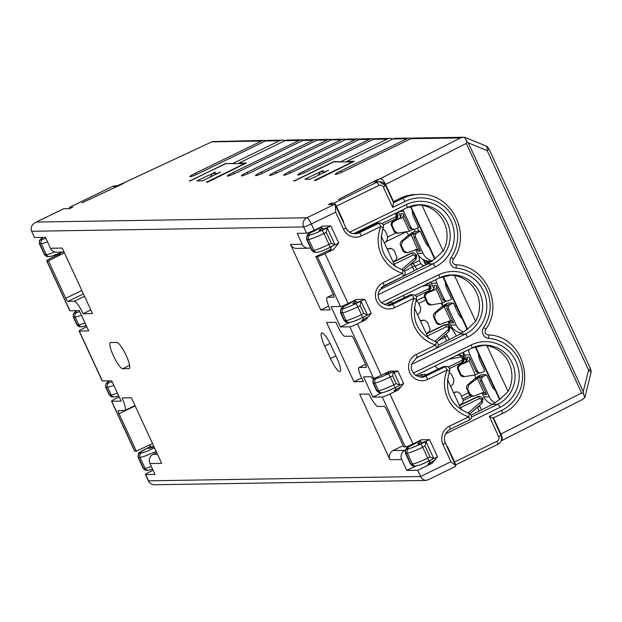 <?xml version="1.0" encoding="UTF-8"?>
<svg xmlns="http://www.w3.org/2000/svg" width="622" height="622" viewBox="0 0 622 622"><rect width="100%" height="100%" fill="white"/><g stroke="black" fill="none" stroke-linecap="round" stroke-linejoin="round"><path stroke-width="0.93" d="M215.251 172.208L196.956 180.916L202.43 180.831L220.655 171.967L217.226 173.452L212.53 173.522L210.143 177.083M212.53 173.522L215.181 172.053M233.538 163.477L226.027 163.594M189.531 181.22L225.895 163.306M411.655 138.364A6.904 6.725 89.1 0 0 406.92 138.76L341.097 170.778A8.63 0.809 -24.8 0 0 335.219 174.362A8.63 0.809 -24.8 0 0 345.008 170.716L410.831 138.698L460.435 137.913L463.748 137.244L465.614 137.649M463.748 137.244L413.607 138.037A6.904 6.725 89.1 0 0 410.831 138.698M465.225 137.454L485.424 145.727A6.904 6.904 0 0 1 489.071 149.218A6.904 0.645 -24.8 0 1 487.197 150.617L588.591 370.059A6.904 3.048 -166 0 1 590.9 373.231L584.804 397.652L583.42 393.726L581.617 392.987L466.298 143.418L466.85 141.443L468.288 142.873L487.197 150.617A6.904 3.895 -67.7 0 0 485.424 145.727L485.424 145.727A6.904 3.895 -67.7 0 0 485.059 145.618M581.516 399.962L584.804 397.652M383.875 285.755L403.142 276.386A3.452 0.715 -115.9 0 0 403.212 276.37A3.452 0.715 -115.9 0 0 402.488 273.252A34.521 33.619 89.1 0 1 380.866 226.462L383.269 227.8A3.452 3.452 0 0 0 380.026 223.018A3.452 3.359 89.1 0 0 378.642 223.352A3.452 0.715 64.1 0 1 380.866 226.462L361.475 235.893A13.808 13.451 89.1 0 1 343.554 229.324L335.631 212.164L335.39 205.299A6.904 1.423 -115.9 0 0 334.224 204.475L328.432 204.56L331.332 203.091L331.993 204.506M414.244 307.61L428.465 338.376M63.467 208.875A6.904 1.423 -115.9 0 1 63.576 208.782A6.904 1.423 -115.9 0 1 63.708 208.751L35.656 222.365C31.706 224.651 30.361 227.621 31.621 231.267L34.498 237.511L45.445 237.332L50.491 248.256A6.904 6.725 -90.9 0 0 56.672 252.198L64.074 252.081M302.238 244.267A6.904 6.725 89.1 0 0 308.426 248.217L296.694 248.403A6.904 6.725 -90.9 0 1 290.513 244.454L302.238 244.267L297.192 233.351L306.576 233.203A6.904 0.645 -24.8 0 0 314.211 230.226L323.09 225.934M403.165 445.647L393.166 450.515A6.904 6.725 89.1 0 0 389.971 459.705L359.703 394.192L369.079 394.045A13.808 2.846 -115.9 0 0 377.974 406.477L384.233 406.376A3.452 0.715 64.1 0 1 386.456 409.486L403.748 446.915L405.319 446.891A6.904 0.645 -24.8 0 0 412.954 443.914L421.351 439.832L429.584 439.645L437.507 456.805L432.158 463.227L417.689 470.263L406.741 470.442L415.815 466.026M157.483 454.239L153.144 454.309A6.904 6.725 89.1 0 0 149.949 463.507L154.995 474.423L145.618 474.57A6.904 0.645 155.2 0 1 145.424 474.516A6.904 0.645 155.2 0 1 150.127 471.639L153.051 470.216M361.157 376.885L363.318 381.566L353.934 381.714L326.55 322.445L335.927 322.297L338.088 326.978A10.356 2.138 -115.9 0 0 344.759 336.3L351.795 336.183A3.452 0.715 -115.9 0 1 354.019 339.293L365.549 364.251A3.452 0.715 -115.9 0 1 366.28 367.369A3.452 0.715 -115.9 0 1 366.21 367.384L359.174 367.493A10.356 2.138 -115.9 0 0 358.972 367.54A10.356 2.138 -115.9 0 0 361.157 376.885M455.304 466.516A6.904 1.423 -115.9 0 0 455.436 466.484A6.904 1.423 -115.9 0 0 455.701 465.668L445.368 443.136L443.019 444.574L450.942 461.734L455.701 465.668M153.144 454.309L156.713 452.575M492.997 418.054L489.304 416.406L498.673 436.683L501.021 435.244C502.405 439.179 501.332 442.226 497.802 444.396A3.452 0.715 64.1 0 1 497.732 444.411L455.459 464.968L497.802 444.396A3.452 0.715 64.1 0 0 497.071 441.278L454.55 461.959L447.342 446.363A3.452 0.715 64.1 0 1 448.198 449.255M331.262 345.941L337.023 358.412A14.5 2.986 64.1 0 1 340.086 371.505A14.5 2.986 64.1 0 1 330.461 358.521L324.692 346.042A14.5 2.986 64.1 0 1 321.636 332.949A14.5 2.986 64.1 0 1 331.262 345.941M116.843 342.419A14.5 2.986 64.1 0 1 125.885 354.843A14.5 2.986 64.1 0 1 129.236 368.558A14.5 2.986 64.1 0 1 128.948 368.621L122.697 368.722A14.5 2.986 64.1 0 1 113.647 356.297A14.5 2.986 64.1 0 1 110.296 342.582A14.5 2.986 64.1 0 1 110.584 342.52L116.843 342.419M86.746 326.713L83.822 328.144A6.904 0.645 155.2 0 0 79.118 331.013A6.904 0.645 155.2 0 0 79.305 331.067L88.689 330.92L79.321 310.642L69.936 310.79A6.904 0.645 155.2 0 1 69.75 310.736L46.681 260.82A6.904 0.645 155.2 0 1 51.385 257.951L60.031 253.737M417.525 204.84L422.027 205.26A31.069 30.26 -90.9 0 1 443.206 251.094L434.56 258.939L410.279 206.372M435.105 258.931L410.745 206.216M81.91 202.881L123.475 183.513L81.894 202.85M417.028 357.51L436.302 348.133A3.452 0.715 -115.9 0 0 436.364 348.118L436.364 348.118A3.452 0.715 -115.9 0 0 435.641 345.008A3.452 0.746 -73.5 0 0 435.835 341.703A3.452 0.746 -73.5 0 0 435.789 341.703M189.446 181.041L225.825 163.594L245.014 163.656M297.425 179.509L293.522 180.823L294.774 180.8L333.719 161.891L352.899 161.945M303.761 140.074A6.904 6.725 89.1 0 0 301.802 139.802L287.729 140.028A6.904 6.725 89.1 0 0 284.954 140.689L238.879 163.104L246.382 162.987L207.678 182.176L206.426 182.199L245.052 163.407M409.696 138.1L395.623 138.317A6.904 6.725 89.1 0 0 392.847 138.986L346.765 161.393L354.276 161.277L315.572 180.473L314.32 180.489L352.946 161.704M323.137 170.498L304.85 179.214L310.316 179.128L328.54 170.257L325.112 171.742L320.423 171.82L318.036 175.373M415.994 300.62L418.256 302.541L420.736 307.913L420.215 312.019L417.564 314.794M340.436 326.939L331.067 306.662L340.452 306.514A6.904 0.645 -24.8 0 0 348.087 303.536L356.484 299.446L364.717 299.268L371.202 313.301L365.853 319.724L357.456 323.813A6.904 0.645 -24.8 0 1 349.821 326.791L340.436 326.939L349.51 322.523M406.741 470.442L401.695 459.518A6.904 6.725 -90.9 0 1 404.891 450.328L405.319 450.118M311.56 232.231L311.257 231.578M308.426 248.217A6.904 6.725 89.1 0 0 310.557 247.82M413.179 294.774A3.452 3.359 89.1 0 0 411.795 295.1A3.452 0.715 64.1 0 1 414.019 298.21L416.421 299.555A3.452 3.452 0 0 0 413.179 294.774L410.839 294.812A3.452 3.359 89.1 0 0 409.447 295.139L411.795 295.1L392.404 304.531L390.056 304.57L409.447 295.139M79.305 331.067L102.373 380.983L111.75 380.835L121.119 401.112L111.742 401.26A6.904 0.645 155.2 0 1 111.548 401.206A6.904 0.645 155.2 0 1 116.252 398.329L119.183 396.906M102.373 380.983A6.904 0.645 155.2 0 1 102.179 380.928L79.118 331.013M90.82 309.974L83.107 313.729A13.808 2.846 -115.9 0 0 74.212 301.297L67.961 301.398A3.452 0.715 64.1 0 1 65.738 298.288L81.809 290.474M135.145 405.894L119.066 413.716A3.452 0.715 -115.9 0 1 118.343 410.598A3.452 0.715 -115.9 0 1 118.413 410.582L124.664 410.481A13.808 2.846 -115.9 0 0 124.936 410.419A13.808 2.846 -115.9 0 0 122.029 397.956L131.405 397.808L161.681 463.32L149.949 463.507M50.491 248.256L62.216 248.069L92.491 313.581L83.107 313.729M64.416 252.812L48.438 260.851L46.875 260.882A6.904 0.645 155.2 0 1 46.681 260.82M111.742 401.26L134.803 451.175L136.366 451.152L152.545 443.556M134.803 451.175A6.904 0.645 155.2 0 1 134.609 451.113L111.548 401.206M63.708 208.751L69.493 208.665L72.673 207.18L69.874 207.227A3.452 0.715 -115.9 0 0 69.804 207.243A3.452 0.715 -115.9 0 0 69.827 208.502M119.066 413.716L136.366 451.152M405.319 446.891L382.25 396.984L372.873 397.131L363.497 376.854L371.318 376.73L372.042 378.285L373.604 378.262A6.904 0.645 -24.8 0 0 381.239 375.284L390.111 370.992M389.636 371.202L397.87 371.015L403.639 383.494L398.282 389.916L389.893 393.998A6.904 0.645 -24.8 0 1 382.25 396.984M427.967 479.811L425.409 480.448L422.462 479.096L420.822 477.004L417.689 470.263M387.265 303.303A13.808 13.451 -90.9 0 1 390.095 304.555M387.731 303.077A13.808 13.451 -90.9 0 1 393.648 302.828M416.911 357.564A3.452 0.715 -115.9 0 0 416.973 357.549L436.364 348.118A3.452 3.452 0 0 0 435.835 341.703C417.16 333.649 410.691 319.599 416.421 299.555L416.328 299.586M333.905 297.129L327.522 297.293A13.808 2.846 -115.9 0 0 327.25 297.355A13.808 2.846 -115.9 0 0 330.165 309.818L320.781 309.966L290.513 244.454M421.351 439.832L421.825 439.622M322.608 226.136L330.842 225.957L338.772 243.116L333.423 249.539L325.026 253.62A6.904 0.645 -24.8 0 1 317.383 256.598L315.82 256.622L330.539 249.461M356.484 299.446L356.958 299.244M333.781 297.192A3.452 0.715 -115.9 0 0 333.851 297.176A3.452 0.715 -115.9 0 0 333.12 294.058L315.82 256.622M353.918 233.724A10.356 10.084 89.1 0 0 356.904 232.822L376.294 223.391L378.642 223.352L359.252 232.783A3.452 0.715 64.1 0 1 361.475 235.893M380.026 223.018L377.678 223.057A3.452 3.359 89.1 0 0 376.294 223.391M387.071 305.48A10.356 10.084 89.1 0 0 390.056 304.57M420.231 377.227A10.356 10.084 89.1 0 0 423.209 376.326L442.6 366.894L444.948 366.856L425.557 376.287L423.209 376.326M450.18 429.258L469.454 419.889A3.452 0.715 -115.9 0 0 469.517 419.873A3.452 0.715 -115.9 0 0 468.794 416.756A34.521 33.619 89.1 0 1 447.171 369.958L449.481 371.334A3.452 3.359 89.1 0 0 446.332 366.521L443.991 366.56A3.452 3.359 89.1 0 0 442.6 366.894M48.438 260.851L65.738 298.288M345.132 304.889L345.428 305.542M328.61 306.156L320.781 309.966M390.826 282.668A13.808 13.451 89.1 0 0 391.067 282.279M417.175 376.388L418.629 375.68A13.808 13.451 89.1 0 1 426.801 374.576M393.05 261.73L396.027 259.934L397.007 257.632L394.154 250.378L391.324 248.403L387.265 249.22M387.148 248.955L389.73 248.473A3.452 3.359 89.1 0 1 390.282 248.419L391.324 248.403M403.196 295.551A13.808 13.451 -90.9 0 1 404.665 297.464M428.822 288.631L429.258 290.505L431.062 288.328L430.813 285.918L429.46 286.796L428.822 288.631L415.092 295.31M422.151 286.338L427.672 285.304L429.126 286.066L430.541 285.203L428.325 283.329L430.478 285.187M361.654 377.966L353.934 381.714M401.664 269.637L415.037 257.967L415.379 256.326L416.794 255.463L415.931 259.537L403.522 270.329M416.398 254.717L413.311 252.742L416.46 254.732L415.045 255.595L413.257 254.942L394.192 264.21M423.255 376.302A13.808 13.451 89.1 0 0 420.278 375.012M360.496 231.073A13.808 13.451 89.1 0 0 359.353 230.91M371.513 225.716A13.808 13.451 89.1 0 0 371.147 225.172M356.942 232.799A13.808 13.451 89.1 0 0 356.25 232.418M384.412 243.039L387.063 240.271L387.584 236.166L385.104 230.793L382.841 228.873M396.844 212.677L398.033 215.896L397.318 217.77L396.066 218.757L395.67 216.884L396.307 215.041L397.66 214.162L397.357 213.509M397.326 213.439L395.973 214.318L394.519 213.548M425.013 446.06L422.696 447.187A3.452 0.715 -115.9 0 0 420.472 444.077L426 441.729L425.013 446.06L430.059 456.976L433.759 458.531L428.519 461.174M343.554 229.324L345.91 227.885L335.39 205.299M377.725 179.486L338.298 199.545L377.741 179.517M320.423 171.82L323.067 170.35M297.339 179.33L333.789 161.603L341.424 161.767M392.91 138.955L392.513 138.807A6.904 6.725 89.1 0 0 387.374 139.071L341.291 161.487M390.149 138.411L376.077 138.628A6.904 6.725 89.1 0 0 373.301 139.297L307.478 171.307A8.63 0.809 -24.8 0 1 297.689 174.961A8.63 0.809 -24.8 0 1 303.567 171.369L369.39 139.351A6.904 6.725 89.1 0 1 374.125 138.963M372.166 138.69L362.004 138.854A6.904 6.725 89.1 0 0 359.228 139.515L293.405 171.532A8.63 0.809 -24.8 0 1 283.616 175.179A8.63 0.809 -24.8 0 1 289.494 171.594L355.317 139.577A6.904 6.725 89.1 0 1 360.052 139.18M358.093 138.916L347.931 139.071A6.904 6.725 89.1 0 0 345.156 139.74L279.332 171.758A8.63 0.809 -24.8 0 1 269.544 175.404A8.63 0.809 -24.8 0 1 275.422 171.82L341.245 139.802A6.904 6.725 89.1 0 1 345.98 139.406M344.02 139.134L333.858 139.297A6.904 6.725 89.1 0 0 331.083 139.958L265.26 171.975A8.63 0.809 -24.8 0 1 255.471 175.629A8.63 0.809 -24.8 0 1 261.349 172.037L327.172 140.02A6.904 6.725 89.1 0 1 331.907 139.623M329.948 139.359L319.786 139.522A6.904 6.725 89.1 0 0 317.01 140.183L251.187 172.201A8.63 0.809 -24.8 0 1 241.398 175.847A8.63 0.809 -24.8 0 1 247.276 172.263L313.099 140.245A6.904 6.725 89.1 0 1 317.834 139.849M315.875 139.585L305.713 139.74A6.904 6.725 89.1 0 0 302.937 140.409L237.114 172.426A8.63 0.809 -24.8 0 1 227.325 176.073A8.63 0.809 -24.8 0 1 233.203 172.481L299.026 140.471A6.904 6.725 89.1 0 1 301.802 139.802M285.016 140.658L284.627 140.518A6.904 6.725 89.1 0 0 279.48 140.774L233.405 163.189M282.256 140.113L268.183 140.339A6.904 6.725 89.1 0 0 265.407 141L199.584 173.017A8.63 0.809 -24.8 0 1 189.796 176.664A8.63 0.809 -24.8 0 1 195.681 173.079L261.504 141.062A6.904 6.725 89.1 0 1 266.232 140.665M331.332 203.091L334.131 203.044A3.452 0.715 -115.9 0 1 336.354 206.154L343.562 221.751A3.452 0.715 -115.9 0 0 341.742 218.874M383.751 285.817A3.452 0.715 -115.9 0 0 383.821 285.801A3.452 0.715 -115.9 0 0 383.098 282.683L402.488 273.252A3.452 0.746 -73.5 0 0 402.683 269.956C384.007 261.893 377.538 247.844 383.269 227.8L383.175 227.831M450.064 429.32A3.452 0.715 -115.9 0 0 450.126 429.304A3.452 0.715 -115.9 0 0 449.403 426.187L468.794 416.756A3.452 0.746 -73.5 0 0 468.988 413.459C450.312 405.396 443.844 391.347 449.574 371.303A3.452 3.452 0 0 0 446.332 366.521A3.452 3.359 89.1 0 0 444.948 366.856A3.452 0.715 -115.9 0 1 447.171 369.958L427.781 379.389A3.452 0.715 64.1 0 0 425.557 376.287A10.356 10.084 89.1 0 1 421.397 377.282L414.656 374.724L412.075 371.062L411.235 367.081L411.764 363.59L416.973 357.549A3.452 0.715 -115.9 0 0 416.25 354.439L435.641 345.008A34.521 33.619 89.1 0 1 414.019 298.21L394.628 307.641A3.452 0.715 64.1 0 0 392.404 304.531A10.356 10.084 89.1 0 1 388.245 305.526L381.504 302.968L378.922 299.314L378.083 295.333L378.611 291.842L383.821 285.801L403.212 276.37A3.452 3.452 0 0 0 402.683 269.956A3.452 0.746 -73.5 0 0 402.628 269.948M381.092 235.855L395.312 266.628M372.873 397.131L381.939 392.715M426.202 333.478L429.18 331.689L430.16 329.388L427.306 322.134L424.476 320.151L420.418 320.968M420.301 320.711L422.882 320.221A3.452 3.359 89.1 0 1 423.434 320.167L424.476 320.151M434.817 341.385L448.19 329.714L448.54 328.074L449.947 327.211L449.084 331.285L436.675 342.084L449.084 331.285M449.55 326.472L446.464 324.497L449.613 326.488L448.198 327.351L446.409 326.69L427.345 335.966M450.725 386.542L453.368 383.766L453.889 379.669L451.409 374.296L449.154 372.368M462.612 358.544L464.028 357.681L464.339 359.392L463.623 361.265L462.371 362.261L461.975 360.379L462.612 358.544L460.824 357.051L459.992 355.022L456.221 355.73M437.818 369.219A13.808 13.451 89.1 0 0 435.019 366.039M477.354 407.301A3.452 0.715 64.1 0 1 477.486 407.589L476.436 408.102M445.663 334.271A3.452 3.359 -90.9 0 1 447.311 335.934L438.339 340.662M410.94 263.891A3.452 3.359 -90.9 0 1 411.787 263.767A3.452 3.452 0 0 0 410.948 263.883A3.452 3.359 -90.9 0 1 414.882 265.742L404.456 271.176M453.454 392.459L456.035 391.977A3.452 3.359 89.1 0 1 456.587 391.922L453.578 392.723M459.355 405.233L462.574 403.18L463.273 400.366L460.459 393.882L457.629 391.907M467.969 413.14L481.342 401.47L481.358 399.099L479.562 398.445L460.505 407.713M447.397 379.358L461.617 410.131M445.274 443.113L445.368 443.136C443.292 437.126 444.878 432.515 450.126 429.304L469.517 419.873A3.452 3.452 0 0 0 468.988 413.459A3.452 0.746 -73.5 0 0 468.941 413.451M462.791 398.92L470.1 395.359M429.569 262.849L428.807 261.201M415.006 231.337L414.081 229.324A3.452 3.359 -90.9 0 1 411.01 227.349L403.655 211.441A13.808 13.451 -90.9 0 1 402.986 209.692M429.561 262.857L428.768 261.193M423.854 265.866L421.848 264.661M427.158 260.983L428.387 263.541M425.619 264.964L423.077 259.46M423.971 259.934L426.148 264.7M427.92 263.79L426.272 260.781M427.353 264.086L425.759 260.634M429.11 261.87L427.889 262.461M393.539 202.803L392.723 207.39L404.875 201.481A37.965 36.986 -90.9 0 1 448.882 211.2A37.965 36.986 -90.9 0 1 451.191 257.352A3.452 0.451 -146.1 0 1 453.275 259.281C472.409 233.577 450.857 192.322 419.29 194.391L412.262 194.678L406.469 195.821L401.999 197.407L393.166 201.823M428.387 245.566L427.889 245.807L428.387 245.558M455.405 464.852A3.452 0.715 -115.9 0 0 454.55 461.959M583.42 393.726L583.218 391.603L468.288 142.873M466.85 141.443L464.486 137.26M426 441.729L433.759 458.531M482.384 345.226L486.894 345.645A31.069 30.26 -90.9 0 1 508.065 391.471L499.971 399.308L492.445 404.354L471.095 415.216M499.427 399.316L475.146 346.757M449.955 275.033L454.457 275.453A31.069 30.26 -90.9 0 1 475.636 321.279L467.534 329.116L460.008 334.162L438.3 345.202M466.998 329.124L442.708 276.565M434.56 258.939L427.578 263.969L403.437 276.254M402.97 276.487L381.403 287.457M362.214 317.679L367.454 315.035L361.133 301.351L357.922 302.572A10.356 0.972 155.2 0 1 354.042 303.723A3.452 3.359 -90.9 0 1 355.286 303.396M321.387 227.248L317.733 229.02A13.808 1.298 155.2 0 0 308.706 234.883A3.452 3.359 -90.9 0 0 307.113 239.478L312.158 250.394A17.261 1.617 155.2 0 1 311.676 250.246L306.63 239.33A17.261 1.617 155.2 0 0 307.113 239.478L308.675 239.454A13.808 1.298 155.2 0 0 323.953 233.491L326.27 232.364L327.258 228.041L334.947 244.617L329.784 247.486M335.017 244.843L331.316 243.288L328.999 244.415A13.808 1.298 155.2 0 1 313.721 250.371L312.158 250.394A3.452 3.359 -90.9 0 0 315.253 252.369L311.676 250.246M327.258 228.041L324.046 229.261A10.356 0.972 155.2 0 1 320.167 230.412L319.381 230.428A3.452 3.359 -90.9 0 1 320.773 230.093L321.434 230.086A3.452 3.359 89.1 0 0 320.167 230.412M417.424 228.049L418.917 231.275M472.051 396.253L463.289 400.514M455.079 306.623A10.356 0.972 -24.8 0 0 456.323 306.032M433.806 288.608L431.341 283.274A13.808 13.451 -90.9 0 1 430.859 282.1M431.971 261.193L429.872 261.224A13.808 13.451 -90.9 0 1 417.502 253.325L415.706 249.438M410.232 234.292A3.452 3.359 -90.9 0 1 411.748 232.822L413.311 232.799L408.452 235.163L410.753 235.124L402.512 241.297L401.314 245.41L403.802 250.775L407.153 252.75L417.634 249.119A3.452 3.359 -90.9 0 1 420.402 251.086L414.058 237.355A3.452 3.359 -90.9 0 1 415.651 232.76L410.753 235.124M428.931 246.755A13.808 13.451 -90.9 0 1 425.16 241.865L420.254 231.26L414.781 231.345L411.748 232.822M420.254 231.26L417.222 232.737A3.452 3.359 -90.9 0 0 415.62 237.332L422.976 253.24A13.808 13.451 -90.9 0 0 432.407 260.851M445.484 282.559A13.808 13.451 -90.9 0 0 446.775 288.655L451.681 299.268L448.641 300.745A3.452 3.359 -90.9 0 1 444.162 299.096L436.815 283.189A13.808 13.451 -90.9 0 1 435.727 279.729M416.048 249.313A3.452 3.359 -90.9 0 1 418.054 251.117L420.402 251.086M407.153 252.75L406.112 252.765A3.452 3.359 -90.9 0 1 403.025 250.79L403.802 250.775M408.452 235.163L401.4 241.313A3.452 3.359 -90.9 0 0 400.545 245.418L403.025 250.79M417.634 249.119L411.095 234.976M447.257 301.071L445.694 301.102A3.452 3.359 -90.9 0 1 442.6 299.128L436.255 285.397A3.452 3.359 -90.9 0 1 435.983 288.841L442.522 302.984L446.417 301.087M436.255 285.397L433.915 285.436A3.452 3.359 -90.9 0 1 432.313 290.031L434.436 290L427.089 293.156L425.285 295.302L425.285 297.215L427.905 302.945L431.256 304.912L442.522 302.984M434.436 290L435.983 288.841M431.256 304.912L430.222 304.928A3.452 3.359 -90.9 0 1 427.127 302.953L427.905 302.945M432.313 290.031L426.241 292.985A3.452 3.359 -90.9 0 0 424.647 297.58L427.127 302.953M412.324 210.811A13.808 13.451 -90.9 0 0 413.622 216.907L418.528 227.512L415.488 228.989A3.452 3.359 -90.9 0 1 414.104 229.324L412.541 229.347A3.452 3.359 -90.9 0 1 409.447 227.372L403.103 213.649A3.452 3.359 -90.9 0 1 402.831 217.086L393.928 221.401L392.132 223.555L392.132 225.459L394.752 231.19L398.103 233.164L409.369 231.228L402.831 217.086M398.375 211.931L400.654 216.86M413.265 229.339L409.369 231.228M398.103 233.164L397.069 233.18A3.452 3.359 -90.9 0 1 393.975 231.205L391.495 225.833A3.452 3.359 -90.9 0 1 393.088 221.238L394.309 221.214M403.103 213.649L400.755 213.688A3.452 3.359 -90.9 0 1 399.161 218.283L393.088 221.238M443.385 306.047A3.452 3.359 89.1 0 1 444.901 304.57L447.933 303.093L453.407 303.007L458.313 313.612A13.808 13.451 89.1 0 0 462.092 318.503M453.407 303.007L450.375 304.485A3.452 3.359 89.1 0 0 448.773 309.08L456.128 324.995A13.808 13.451 89.1 0 0 463.561 332.008M468.685 349.665A13.808 13.451 89.1 0 0 469.968 354.944L477.315 370.852A3.452 3.359 89.1 0 0 481.793 372.492L484.833 371.015L479.935 360.41A13.808 13.451 89.1 0 1 478.637 354.315M475.325 374.879L469.143 360.589A3.452 3.359 -90.9 0 0 469.408 357.152L467.068 357.183A3.452 3.359 -90.9 0 1 465.466 361.786L459.394 364.741L460.622 364.717L458.437 367.05L458.437 368.963L461.058 374.693L464.409 376.66L475.325 374.879M479.57 372.835L475.674 374.732M466.959 360.363L464.494 355.03L469.968 354.944M480.409 372.827L478.847 372.85A3.452 3.359 89.1 0 1 475.752 370.875L469.408 357.152M463.53 352.176A13.808 13.451 89.1 0 0 464.494 355.03M444.901 304.57L446.464 304.547L441.604 306.91L443.906 306.871L435.664 313.045L434.475 317.158L436.955 322.53L440.306 324.497L448.851 321.193L450.655 325.081A13.808 13.451 89.1 0 0 462.138 332.957M447.21 309.111A3.452 3.359 89.1 0 1 448.812 304.508L444.256 306.724L450.787 320.874A3.452 3.359 -90.9 0 1 453.555 322.834L447.21 309.111L448.773 309.08M450.787 320.874L448.851 321.193M449.201 321.061A3.452 3.359 -90.9 0 1 451.207 322.872L453.555 322.834M440.306 324.497L439.272 324.513A3.452 3.359 -90.9 0 1 436.178 322.538L436.955 322.53M441.604 306.91L434.553 313.06A3.452 3.359 -90.9 0 0 433.697 317.173L436.178 322.538M464.409 376.66L463.374 376.683A3.452 3.359 -90.9 0 1 460.28 374.708L461.058 374.693M459.394 364.741A3.452 3.359 -90.9 0 0 457.8 369.336L460.28 374.708M465.466 361.786L467.588 361.747L469.143 360.589M467.588 361.747L460.622 364.717M476.538 377.795A3.452 3.359 89.1 0 1 478.054 376.326L481.094 374.848L486.559 374.763L491.466 385.368A13.808 13.451 89.1 0 0 495.244 390.258M486.559 374.763L483.527 376.24A3.452 3.359 89.1 0 0 481.926 380.835L489.281 396.743A13.808 13.451 89.1 0 0 494.933 402.916M478.054 376.326L479.616 376.302L474.757 378.666L477.058 378.627L468.817 384.793L467.627 388.905L470.108 394.278L473.459 396.253L482.003 392.948L483.807 396.828A13.808 13.451 89.1 0 0 492.577 404.284M482.003 392.948L483.939 392.622A3.452 3.359 -90.9 0 1 486.707 394.581L480.363 380.858A3.452 3.359 89.1 0 1 481.964 376.263L477.058 378.627M482.353 392.816A3.452 3.359 -90.9 0 1 484.359 394.62L486.707 394.581M473.459 396.253L472.425 396.268A3.452 3.359 -90.9 0 1 469.33 394.294L470.108 394.278M474.757 378.666L467.705 384.816A3.452 3.359 -90.9 0 0 466.85 388.921L469.33 394.294M483.939 392.622L477.408 378.479M467.534 329.116L443.183 276.401M475.636 321.279L454.457 275.453M383.066 392.396A10.356 0.972 155.2 0 0 394.527 387.926A3.452 0.715 64.1 0 0 394.589 387.91A3.452 0.715 64.1 0 0 393.866 384.793L390.258 376.994A3.452 0.715 -115.9 0 0 388.035 373.892L393.648 371.661L399.884 385.22L396.183 383.665L393.866 384.793A13.808 1.298 155.2 0 1 378.588 390.756L377.025 390.779A17.261 1.617 155.2 0 1 376.543 390.632L372.943 382.833L372.975 379.731L374.234 378.153M393.563 371.544L392.583 375.867L396.183 383.665M499.971 399.308L475.612 346.594M399.884 385.22L394.643 387.864M508.065 391.471L486.894 345.645M361.133 301.351L360.146 305.674L363.753 313.472L361.429 314.6A13.808 1.298 155.2 0 1 346.151 320.563L344.588 320.587A17.261 1.617 155.2 0 1 344.114 320.439L340.506 312.641C340.312 305.091 344.658 307.252 351.539 302.346A3.452 0.715 64.1 0 1 351.609 302.331A13.808 1.298 155.2 0 0 342.582 308.193L344.145 308.17A10.356 0.972 155.2 0 0 355.605 303.699L357.922 302.572M367.454 315.035L363.753 313.472M443.206 251.094L422.027 205.26M447.187 324.56L448.656 323.844L449.877 327.055M425.751 299.967L418.66 303.419M416.375 300.729L424.398 296.826M412.448 263.821L419.368 260.455L420.799 263.557L415.208 266.278M475.877 378.122A17.261 3.561 -115.9 0 0 474.625 375.004M466.656 360.822A17.261 3.561 -115.9 0 0 464.735 358.645L464.331 358.84M387.856 236.959L395.981 233.009M408.786 234.999A17.261 3.561 64.1 0 0 406.158 231.866L385.492 241.911M462.799 355.784L463.304 355.543L464.735 358.645M418.583 255.253A17.261 3.561 64.1 0 1 419.368 260.455M420.799 263.557A17.261 3.561 64.1 0 1 423.1 266.247M433.487 287.932A17.261 3.561 64.1 0 1 433.689 288.802M441.2 303.295A17.261 3.561 64.1 0 1 442.833 306.312M448.501 321.349A17.261 3.561 64.1 0 1 448.656 323.844M450.095 326.947A17.261 3.561 64.1 0 1 456.408 335.997M463.032 352.417A17.261 3.561 64.1 0 1 463.304 355.543M112.271 186.608A3.452 0.715 64.1 0 1 112.325 186.561A3.452 0.715 64.1 0 1 112.395 186.546L114.129 186.514A10.356 0.972 -24.8 0 0 123.965 182.821L212.359 141.598L264.272 140.401M150.998 446.417L149.148 447.28A10.356 0.972 -24.8 0 0 148.394 448.384A3.452 3.359 89.1 0 1 149.785 448.05L150.438 448.042M149.148 447.28L146.831 448.408A3.452 0.715 -115.9 0 0 146.761 448.423C135.806 455.234 139.53 450.227 138.084 457.287L143.13 468.203A13.808 1.298 -24.8 0 0 143.511 468.319A3.452 3.359 89.1 0 0 146.605 470.294L148.168 470.271A3.452 3.359 89.1 0 1 145.074 468.296L143.511 468.319L138.465 457.403L140.036 457.38L145.074 468.296A17.261 1.617 -24.8 0 0 151.317 466.461M146.831 448.408A10.356 0.972 -24.8 0 0 140.067 452.808L141.629 452.777A3.452 3.359 89.1 0 0 140.036 457.38A17.261 1.617 -24.8 0 0 156.145 451.347M138.084 457.287A13.808 1.298 -24.8 0 0 138.465 457.403A3.452 3.359 -90.9 0 1 140.067 452.808M141.629 452.777A13.808 1.298 -24.8 0 0 154.567 447.933M341.097 170.778L341.758 172.216M493.456 417.852L500.935 434.032L581.617 392.987M500.554 434.234L500.935 434.032A6.904 2.566 -117 0 1 501.472 440.726L501.107 440.912M429.343 463.071A10.356 0.972 -24.8 0 0 432.158 463.227M430.059 456.976L427.742 458.103A3.452 0.715 64.1 0 1 428.465 461.221A3.452 0.715 64.1 0 1 428.395 461.236A10.356 0.972 155.2 0 1 416.942 465.707M357.176 302.821L356.888 302.183A6.904 0.645 -24.8 0 0 357.075 302.245A6.904 0.645 155.2 0 0 364.717 299.268M69.874 207.227L112.395 186.546A6.904 6.725 -90.9 0 1 115.171 185.885L112.325 186.561L69.804 207.243M114.129 186.514A6.904 6.725 -90.9 0 1 116.267 185.892M500.928 435.213L493.059 418.023L502.109 413.622A3.452 0.715 -115.9 0 0 502.179 413.607A3.452 0.715 -115.9 0 0 501.449 410.497L489.304 416.406M330.461 358.521L335.857 355.893M324.692 346.042L330.049 343.437M128.948 368.621L129.462 368.372M122.697 368.722L129.617 365.355M365.604 364.368L359.174 367.493M363.038 319.568A10.356 0.972 -24.8 0 0 365.853 319.724M371.202 313.301A6.904 0.645 155.2 0 1 367.447 314.996M145.618 474.57L148.495 480.814A6.904 0.645 155.2 0 1 148.308 480.752A6.904 6.904 0 0 0 154.684 484.756A6.904 6.725 -90.9 0 1 148.495 480.814L420.573 476.506L450.942 461.734M84.506 296.297L74.212 301.297M67.961 301.398L83.395 293.895M59.782 253.869A10.356 0.972 -24.8 0 0 62.908 253.815M153.782 446.231A6.904 0.645 155.2 0 1 151.434 446.907A6.904 0.645 -24.8 0 1 151.239 446.853L149 445.01M46.875 260.882L69.936 310.79M446.689 340.934L445.057 337.396A3.452 0.715 64.1 0 0 444.1 335.631M416.701 269.505L414.975 265.773A3.452 3.452 0 0 0 411.787 263.767L411.787 263.767A3.452 3.359 -90.9 0 1 412.075 263.775M414.26 270.749L412.627 267.203A3.452 0.715 64.1 0 0 410.613 264.179M479.391 405.521A3.452 3.359 -90.9 0 1 479.741 406.119L477.486 407.589L479.127 411.126M36.371 222.046L306.887 217.77A6.904 6.725 89.1 0 0 303.692 226.96L31.621 231.267M394.13 372.702A6.904 0.645 -24.8 0 0 397.87 371.015M333.306 294.478L327.522 297.293M437.507 456.805A6.904 0.645 155.2 0 1 433.752 458.5M429.584 439.645A6.904 0.645 155.2 0 1 421.941 442.623A6.904 0.645 -24.8 0 1 421.755 442.569L419.508 440.726M412.954 443.914L389.893 393.998M449.403 426.187A13.808 13.451 89.1 0 0 443.019 444.574M416.25 354.439A13.808 13.451 89.1 0 0 409.867 372.827A13.808 13.451 89.1 0 0 427.781 379.389M383.098 282.683A13.808 13.451 89.1 0 0 376.714 301.071A13.808 13.451 89.1 0 0 394.628 307.641M335.631 212.164L311.334 223.982A6.904 1.423 -115.9 0 0 306.887 217.77L334.224 204.475M314.211 230.226L311.334 223.982A6.904 0.645 -24.8 0 1 303.692 226.96L306.576 233.203M348.087 303.536L325.026 253.62M381.239 375.284L357.456 323.813M389.971 459.705L401.695 459.518M373.604 378.262L349.821 326.791M340.452 306.514L317.383 256.598M390.841 248.458L389.73 248.473M429.46 286.796L429.126 286.066M427.672 285.304L426.84 283.267M430.813 285.918L430.517 285.265M430.852 285.988L429.297 290.474M429.219 290.513L416.367 296.764L429.258 290.505M415.045 255.595L415.379 256.326M415.037 257.967L415.877 259.553L416.437 254.795M413.257 254.942L411.919 253.076L393.244 262.157M412.681 252.757L393.135 261.916L411.22 253.123M333.423 249.539A10.356 0.972 155.2 0 1 330.29 249.585M323.3 229.51L323.012 228.873A6.904 0.645 -24.8 0 0 323.207 228.935A6.904 0.645 155.2 0 0 330.842 225.957M338.772 243.116A6.904 0.645 155.2 0 1 335.017 244.804M393.166 450.515L404.891 450.328M415.302 442.771L416.351 442.755M396.144 218.726L397.691 214.24M396.066 218.757L383.206 225.016M395.67 216.884L381.939 223.562M395.973 214.318L396.307 215.041M392.847 138.986L406.92 138.76M373.301 139.297L387.374 139.071M359.228 139.515L369.39 139.351M345.156 139.74L355.317 139.577M331.083 139.958L341.245 139.802M317.01 140.183L327.172 140.02M302.937 140.409L313.099 140.245M284.954 140.689L299.026 140.471M265.407 141L279.48 140.774M211.9 141.847L261.504 141.062M393.664 202.904L385.702 185.675L383.354 187.113A3.452 3.359 89.1 0 0 378.876 185.473A3.452 0.715 -115.9 0 0 376.652 182.363L374.918 182.394A6.904 6.725 -90.9 0 1 377.694 181.725L379.428 181.702L385.609 185.644A6.904 6.725 89.1 0 0 376.652 182.363L334.131 203.044M374.918 182.394A10.356 0.972 155.2 0 1 380.143 178.763L460.435 137.913M345.871 227.979A10.356 10.084 89.1 0 0 355.092 233.779C350.956 233.685 347.9 231.718 345.91 227.885L345.816 227.854M355.092 233.779A10.356 10.084 89.1 0 0 359.252 232.783L356.904 232.822M395.468 389.761A10.356 0.972 -24.8 0 0 398.282 389.916M403.639 383.494A6.904 0.645 155.2 0 1 399.884 385.189M448.198 327.351L448.54 328.074M448.19 329.714L449.03 331.301L449.589 326.542M446.409 326.69L445.072 324.824L426.404 333.913M445.834 324.505L426.288 333.672L444.372 324.871M460.824 357.051L448.913 359.283M462.278 357.821L463.631 356.942L459.992 355.022L456.587 355.551L459.992 355.022M460.544 354.968L463.631 356.942M462.371 362.261L449.519 368.512M461.975 360.379L448.244 367.066M462.449 362.222L464.004 357.736M463.965 357.666L463.67 357.012M423.994 320.206L422.882 320.221M447.342 446.363L446.946 446.557M457.154 391.961L456.035 391.977M481.342 401.47L482.182 403.056L469.828 413.832M482.237 403.033L483.045 398.943L482.237 403.033L469.851 413.848M482.742 398.29L483.045 398.943L481.692 399.822M481.358 399.099L482.711 398.22L483.1 398.966M479.562 398.445L478.232 396.579L459.557 405.661M482.711 398.22L479.616 396.245L477.603 396.587L459.44 405.42L477.564 396.595L479.616 396.245L482.765 398.236M477.533 396.626L478.987 396.253M413.988 466.065L410.419 463.942A17.261 1.617 155.2 0 0 410.901 464.09L405.855 453.166L407.418 453.143A13.808 1.298 155.2 0 0 422.696 447.187L427.742 458.103A13.808 1.298 155.2 0 1 412.464 464.066L410.901 464.09A3.452 3.359 89.1 0 0 413.988 466.065L415.55 466.041A3.452 3.359 -90.9 0 1 412.464 464.066L407.418 453.143A3.452 3.359 -90.9 0 1 409.012 448.548L407.449 448.571A13.808 1.298 155.2 0 1 416.468 442.716L420.122 440.936L416.406 442.732A3.452 0.715 64.1 0 1 416.468 442.716M303.567 171.369L304.236 172.807M289.494 171.594L290.163 173.033M275.422 171.82L276.09 173.25M247.276 172.263L247.945 173.701M233.203 172.481L233.872 173.919M195.681 173.079L196.342 174.518M261.349 172.037L262.017 173.476M393.602 202.772L402.652 198.371A3.452 0.715 64.1 0 1 404.875 201.481M419.29 194.391A41.417 40.344 -90.9 0 0 402.652 198.371L399.845 198.418M453.181 259.32A3.452 0.451 -146.1 0 0 453.275 259.281C451.922 262.212 452.73 264.023 455.693 264.723A3.452 0.777 -85.1 0 0 455.677 264.723A3.452 0.777 -85.1 0 1 456.183 268.144A6.904 6.725 -90.9 0 1 451.191 257.352M501.223 440.811A6.904 2.566 -117 0 0 501.472 440.726L582.246 399.627M380.143 178.763A6.904 2.566 63 0 1 385.617 184.47L466.298 143.418M385.158 184.703L385.617 184.47L393.547 201.621M493.075 418.038L502.179 413.607C539.103 398.243 528 335.958 488.13 334.908A3.452 0.777 -85.1 0 0 488.107 334.908A3.452 0.777 -85.1 0 1 488.612 338.337A37.965 36.986 -90.9 0 1 521.975 369.39A37.965 36.986 -90.9 0 1 501.449 410.497M583.218 391.603L588.591 370.059A6.904 0.645 -24.8 0 0 590.465 368.659L489.071 149.218M383.354 187.113L392.723 207.39M353.607 233.685L406.975 207.732A31.069 30.26 -90.9 0 1 419.453 204.747A31.069 30.26 -90.9 0 1 449.411 228.764A31.069 30.26 -90.9 0 1 432.92 263.883L427.578 263.969M378.876 185.473L336.354 206.154M456.183 268.144A37.965 36.986 -90.9 0 1 483.628 327.537A3.452 0.451 -146.1 0 1 485.712 329.473C503.719 305.099 485.58 265.866 455.693 264.723M485.611 329.512A3.452 0.451 -146.1 0 0 485.712 329.473C484.351 332.405 485.16 334.216 488.13 334.908M308.706 234.883L310.269 234.859A3.452 3.359 -90.9 0 0 308.675 239.454L313.721 250.371A3.452 3.359 89.1 0 0 316.816 252.345L315.253 252.369M324.046 229.261L321.729 230.389A3.452 0.715 -115.9 0 1 323.953 233.491L328.999 244.415A3.452 0.715 -115.9 0 1 329.73 247.533C323.922 250.378 319.622 251.988 316.816 252.345M326.27 232.364L331.316 243.288M332.731 246.063L329.73 247.533A3.452 0.715 -115.9 0 1 329.66 247.548A10.356 0.972 155.2 0 1 318.2 252.011M319.381 230.428A10.356 0.972 155.2 0 1 322.398 227.971M343.165 221.945L343.562 221.751M306.63 239.33C306.436 231.781 310.79 233.942 317.663 229.036A3.452 0.715 64.1 0 1 317.733 229.02M321.729 230.389A10.356 0.972 155.2 0 1 310.269 234.859M415.651 232.76L417.222 232.737M401.4 241.313L402.512 241.297M400.545 245.418L401.314 245.41M417.502 253.325L422.976 253.24M414.058 237.355L415.62 237.332M431.341 283.274L436.815 283.189M442.6 299.128L444.162 299.096M424.647 297.58L425.425 297.573M426.241 292.985L427.469 292.97M488.612 338.337A6.904 6.725 -90.9 0 1 483.628 327.537M409.447 227.372L411.01 227.349M399.246 211.511L403.655 211.441M399.161 218.283L401.283 218.252M393.975 231.205L394.752 231.19M391.495 225.833L392.272 225.825M475.752 370.875L477.315 370.852M450.655 325.081L456.128 324.995M448.812 304.508L450.375 304.485M433.697 317.173L434.475 317.158M434.553 313.06L435.664 313.045M457.8 369.336L458.577 369.32M481.964 376.263L483.527 376.24M483.807 396.828L489.281 396.743M480.363 380.858L481.926 380.835M467.705 384.816L468.817 384.793M466.85 388.921L467.627 388.905M443.144 306.164L441.776 303.194M497.071 441.278A3.452 3.359 89.1 0 0 498.673 436.683M381.27 302.751L438.751 274.792A34.521 33.619 -90.9 0 1 483.535 291.213A34.521 33.619 -90.9 0 1 467.573 337.186A3.452 0.715 -115.9 0 0 465.357 334.076L460.008 334.162M411.523 364.445L467.573 337.186M445.523 433.876L500.01 407.371A34.521 33.619 -90.9 0 0 515.965 361.405A34.521 33.619 -90.9 0 0 471.181 344.985L413.257 373.153M406.975 207.732A3.452 0.715 -115.9 0 0 407.045 207.717A3.452 0.715 -115.9 0 0 406.314 204.599L349.603 232.185M406.314 204.599A34.521 33.619 -90.9 0 1 451.106 221.02A34.521 33.619 -90.9 0 1 435.143 266.993A3.452 0.715 -115.9 0 0 432.92 263.883L379.49 289.875M378.09 294.742L435.143 266.993M438.751 274.792A3.452 0.715 64.1 0 1 439.474 277.91A3.452 0.715 64.1 0 1 439.404 277.925A31.069 30.26 -90.9 0 1 451.891 274.94A31.069 30.26 -90.9 0 1 481.84 298.949A31.069 30.26 -90.9 0 1 465.357 334.076L416.126 358.023M390.359 372.757A10.356 0.972 155.2 0 1 386.472 373.915A3.452 3.359 -90.9 0 1 387.724 373.589L387.078 373.597A3.452 3.359 -90.9 0 0 385.694 373.923L386.472 373.915M392.583 375.867L390.258 376.994A13.808 1.298 155.2 0 1 374.98 382.958L378.588 390.756A3.452 3.359 -90.9 0 0 381.683 392.731L380.112 392.754L376.543 390.632M388.035 373.892A10.356 0.972 155.2 0 1 376.582 378.355A3.452 3.359 -90.9 0 0 374.98 382.958L373.418 382.981A3.452 3.359 -90.9 0 1 375.019 378.378L376.582 378.355M380.112 392.754A3.452 3.359 89.1 0 1 377.025 390.779L373.418 382.981A17.261 1.617 155.2 0 1 372.943 382.833M471.966 348.056A31.069 30.26 -90.9 0 1 484.32 345.124A31.069 30.26 -90.9 0 1 514.277 369.141A31.069 30.26 -90.9 0 1 497.787 404.269L492.445 404.354M471.181 344.985A3.452 0.715 64.1 0 1 471.911 348.095A3.452 0.715 64.1 0 1 471.841 348.11L415.597 375.47M471.445 417.074L497.787 404.269A3.452 0.715 64.1 0 1 500.01 407.371M418.124 444.116A3.452 3.359 -90.9 0 1 419.508 443.781L420.169 443.774A3.452 3.359 89.1 0 0 418.909 444.1L418.124 444.116A10.356 0.972 155.2 0 1 421.133 441.659M439.404 277.925L384.264 304.741L439.474 277.91L451.891 274.94M385.694 373.923A10.356 0.972 155.2 0 1 386.868 372.547M420.472 444.077A10.356 0.972 155.2 0 1 409.012 448.548M422.789 442.95A10.356 0.972 155.2 0 1 418.909 444.1M407.449 448.571A3.452 3.359 -90.9 0 0 405.855 453.166A17.261 1.617 155.2 0 1 405.373 453.026L410.419 463.942M350.637 322.204A10.356 0.972 155.2 0 0 362.09 317.733A3.452 0.715 64.1 0 0 362.159 317.718A3.452 0.715 64.1 0 0 361.429 314.6L357.829 306.802L360.146 305.674M355.605 303.699A3.452 0.715 -115.9 0 1 357.829 306.802A13.808 1.298 155.2 0 1 342.551 312.765L346.151 320.563A3.452 3.359 -90.9 0 0 349.245 322.538L347.682 322.561L344.114 320.439M347.682 322.561A3.452 3.359 89.1 0 1 344.588 320.587L340.988 312.788L342.551 312.765A3.452 3.359 -90.9 0 1 344.145 308.17M342.582 308.193A3.452 3.359 -90.9 0 0 340.988 312.788A17.261 1.617 155.2 0 1 340.506 312.641M351.539 302.346L355.24 300.543L351.609 302.331M354.042 303.723L353.257 303.738A10.356 0.972 155.2 0 1 356.266 301.281M353.257 303.738A3.452 3.359 -90.9 0 1 354.649 303.404L355.31 303.396M43.089 237.371A10.356 0.972 -24.8 0 0 41.324 239.112L42.887 239.089A13.808 1.298 -24.8 0 0 45.904 238.327M43.027 237.371L39.489 240.317L39.341 243.591A13.808 1.298 -24.8 0 0 39.73 243.707L41.293 243.684A3.452 3.359 -90.9 0 1 42.887 239.089M41.324 239.112A3.452 3.359 89.1 0 0 39.73 243.707L44.776 254.631A3.452 3.359 89.1 0 0 47.863 256.598L51.471 256.256L62.231 252.112M39.341 243.591L44.387 254.507A13.808 1.298 -24.8 0 0 44.776 254.631L46.339 254.6L41.293 243.684A17.261 1.617 -24.8 0 0 47.536 241.849M76.965 310.681A10.356 0.972 -24.8 0 0 75.2 312.423A3.452 3.359 89.1 0 0 73.606 317.018L77.206 324.816A3.452 3.359 89.1 0 0 80.3 326.791L81.863 326.768A3.452 3.359 89.1 0 1 78.769 324.793L77.206 324.816A13.808 1.298 -24.8 0 1 76.825 324.7L73.217 316.901A13.808 1.298 -24.8 0 0 73.606 317.018L75.169 316.995A3.452 3.359 -90.9 0 1 76.763 312.399A13.808 1.298 -24.8 0 0 79.779 311.638M83.247 326.433A13.808 1.298 -24.8 0 0 86.264 325.679L81.863 326.768M81.404 315.16A17.261 1.617 -24.8 0 1 75.169 316.995L78.769 324.793A17.261 1.617 -24.8 0 0 85.012 322.958M123.965 182.821L116.905 185.854M149.56 469.937A13.808 1.298 -24.8 0 0 152.577 469.182M149.77 446.961L146.761 448.423A3.452 0.715 -115.9 0 0 146.706 448.47M150.423 448.05A3.452 3.359 89.1 0 0 149.179 448.376A10.356 0.972 -24.8 0 0 154.062 446.829L150.563 448.042M149.179 448.376L148.394 448.384M115.684 396.626A13.808 1.298 -24.8 0 0 118.701 395.872M109.332 380.874L105.794 383.821L105.654 387.094L109.254 394.892A13.808 1.298 -24.8 0 0 109.643 395.009A3.452 3.359 89.1 0 0 112.73 396.984L114.292 396.96A3.452 3.359 89.1 0 1 111.206 394.986L109.643 395.009L106.035 387.211L107.598 387.187L111.206 394.986A17.261 1.617 -24.8 0 0 117.441 393.151M109.394 380.874A10.356 0.972 -24.8 0 0 107.629 382.616L109.192 382.592A3.452 3.359 -90.9 0 0 107.598 387.187A17.261 1.617 -24.8 0 0 113.842 385.352M105.654 387.094A13.808 1.298 -24.8 0 0 106.035 387.211A3.452 3.359 89.1 0 1 107.629 382.616M109.192 382.592A13.808 1.298 -24.8 0 0 112.217 381.83M49.433 256.575A3.452 3.359 89.1 0 1 46.339 254.6A17.261 1.617 -24.8 0 0 54.713 251.933M50.817 256.248A13.808 1.298 -24.8 0 0 62.192 252.112M75.2 312.423L76.763 312.399M116.384 185.861L115.171 185.885M365.588 364.321L358.972 367.54M368.807 316.466L362.836 319.794L363.621 317.01M145.424 474.516L148.308 480.752M134.982 405.536L124.936 410.419M63.576 208.782L35.656 222.365M445.679 334.255A3.452 3.452 0 0 1 447.405 335.958L449.131 339.698M479.43 405.482A3.452 3.452 0 0 1 479.842 406.15L481.568 409.882M387.794 372.096L389.458 373.06M425.837 480.464L154.684 484.756M430.875 285.933L430.541 285.203M403.546 270.345L415.931 259.537M416.46 254.732L416.794 255.463M330.982 249.197L330.399 249.609L331.192 246.817M320.765 227.03L323.012 228.873M455.436 466.484L427.524 480.067M422.043 443.198L421.755 442.569M435.112 459.969L429.141 463.297L429.934 460.505M354.641 300.34L356.888 302.183M396.105 218.75L383.214 225.024M396.875 212.662L397.38 213.455M415.55 466.041C418.365 465.676 422.665 464.074 428.465 461.221L431.474 459.759M333.283 294.416L327.25 297.355M401.237 386.659L395.265 389.986L396.058 387.195M449.613 326.488L449.947 327.211M462.41 362.253L449.519 368.527M464.028 357.681L463.693 356.958M459.915 354.975L459.347 355.03M590.9 373.231A6.904 6.904 0 0 0 590.465 368.659M358.808 302.199L355.426 303.388M324.933 228.888L321.551 230.078M317.663 229.036L321.364 227.232M391.238 372.391L387.864 373.581M397.598 386.449L394.589 387.91C388.789 390.764 384.489 392.365 381.683 392.731M415.613 375.478L471.911 348.095L484.32 345.124M423.675 442.584L420.293 443.774M405.373 453.026C405.179 445.469 409.525 447.638 416.406 442.732M365.168 316.256L362.159 317.718C356.359 320.571 352.052 322.173 349.245 322.538M419.453 204.747L407.045 207.717L353.638 233.693M461.516 396.175L468.607 392.723M151.636 447.7L151.239 446.853M60.474 253.473L59.891 253.885L60.536 252.866M76.825 324.7L80.3 326.791M212.359 141.598L123.933 182.798M148.168 470.271L152.592 469.213M143.13 468.203L146.605 470.294M109.254 394.892L112.73 396.984M114.292 396.96L118.716 395.903M44.387 254.507L47.863 256.598M76.895 310.681L73.365 313.628L73.217 316.901"/></g></svg>
